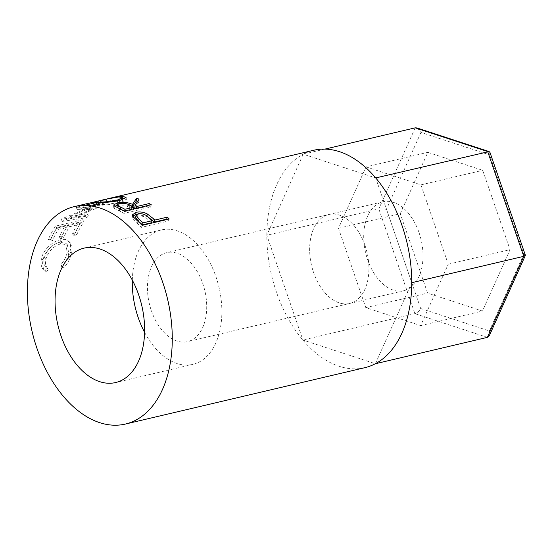 <?xml version="1.0" encoding="UTF-8"?>
<svg xmlns="http://www.w3.org/2000/svg" width="553" height="553" viewBox="0 0 553 553"><rect width="100%" height="100%" fill="white"/><g stroke="black" fill="none" stroke-linecap="round" stroke-linejoin="round"><path stroke-width="0.41" stroke-dasharray="2.77 2.07" d="M365.001 245.435A45.685 28.493 76.8 0 1 349.759 303.445A45.685 28.493 76.8 0 1 313.572 272.511A45.685 28.493 76.8 0 1 328.821 214.502A45.685 28.493 76.8 0 1 365.001 245.435A45.685 28.493 -103.2 0 0 328.821 214.502A45.685 28.493 -103.2 0 0 313.572 272.511A45.685 28.493 -103.2 0 0 349.759 303.445A45.685 28.493 -103.2 0 0 365.001 245.435M419.07 232.709A45.685 28.493 76.8 0 1 403.828 290.712A45.685 28.493 76.8 0 1 367.641 259.786A45.685 28.493 76.8 0 1 382.89 201.776A45.685 28.493 76.8 0 1 419.07 232.709M324.839 149.116L303.21 154.204L375.687 177.935L411.757 282.701L375.363 363.743L302.892 340.012L266.816 235.246L303.21 154.204M415.213 127.84L378.819 208.882L266.816 235.246M489.979 152.441L489.633 154.909L523.815 254.18L489.329 330.964L420.66 308.484C419.264 311.111 417.342 312.832 414.888 313.648L302.892 340.012M400.261 213.728L427.828 152.352L482.714 170.324L510.039 249.666L482.472 311.049L427.587 293.076L400.261 213.728L338.471 228.278L366.038 166.895L427.828 152.352M523.815 254.18L525.35 255.161M489.329 330.964L489.35 335.623M416.948 127.943L420.971 132.43L489.633 154.909M487.359 337.378L414.888 313.648L378.819 208.882L386.485 209.221L420.971 132.43M366.038 166.895L420.923 184.868L448.241 264.216L420.681 325.593L365.789 307.62L338.471 228.278M365.789 307.62L427.587 293.076M420.681 325.593L482.472 311.049M448.241 264.216L510.039 249.666M420.923 184.868L482.714 170.324M151.37 310.696A45.685 28.493 -103.2 0 0 187.55 341.63A45.685 28.493 -103.2 0 0 202.792 283.62A45.685 28.493 -103.2 0 0 166.612 252.686A45.685 28.493 -103.2 0 0 151.37 310.696M144.609 332.367A69.035 43.058 -103.2 0 0 192.9 364.358A69.035 43.058 -103.2 0 0 215.94 276.7A69.035 43.058 -103.2 0 0 161.262 229.958A69.035 43.058 -103.2 0 0 132.312 280.136M92.538 202.446L107.614 198.79M95.545 205.868A111.678 69.657 -103.2 0 0 95.171 206.158L69.346 216.589L87.208 213.776A111.678 69.657 -103.2 0 0 85.763 215.511L60.878 219.341A111.678 69.657 -103.2 0 1 61.093 219.099L90.519 207.147L76.342 207.34A111.678 69.657 -103.2 0 1 76.604 207.216L106.335 199.64A111.678 69.657 -103.2 0 0 104.482 200.449L83.054 205.986L95.545 205.868L96.519 208.149L83.869 208.37L83.054 205.986M51.014 238.937A111.678 69.657 -103.2 0 1 57.07 227.428L65.392 225.472A111.678 69.657 -103.2 0 0 59.337 236.981L62.109 236.331A111.678 69.657 -103.2 0 1 68.164 224.815L78.561 222.368A111.678 69.657 -103.2 0 0 72.505 233.884L75.277 233.228A111.678 69.657 -103.2 0 1 82.632 219.748L55.597 226.108A111.678 69.657 -103.2 0 0 48.242 239.594L51.014 238.937L52.452 240.603L49.68 241.253L48.242 239.594M44.855 271.088L46.791 268.164C44.143 265.799 43.314 262.357 44.309 257.843C46.874 249.762 51.934 244.571 59.482 242.269L65.869 243.292L67.141 252.645C66.153 257.069 63.996 261.154 60.657 264.901L61.95 267.058C66.097 262.53 68.752 257.511 69.906 252.009C71.164 247.004 70.722 243.355 68.572 241.073C66.643 239.352 63.858 238.944 60.208 239.857C52.597 241.336 43.003 250.067 41.496 258.666C40.3 264.21 41.42 268.35 44.855 271.088L46.48 272L48.408 269.138C45.754 266.843 44.911 263.491 45.878 259.074C48.401 251.18 53.427 246.085 60.968 243.797L67.445 244.82L68.71 253.875C67.749 258.196 65.607 262.198 62.275 265.875L63.574 267.977C67.715 263.525 70.349 258.617 71.482 253.239C72.713 248.345 72.243 244.792 70.072 242.573C68.123 240.908 65.323 240.527 61.673 241.44C54.063 242.919 44.537 251.484 43.072 259.896C41.904 265.316 43.037 269.352 46.48 272M68.676 241.17L70.321 242.822L68.676 241.17M313.696 150.271A111.678 69.657 -103.2 0 0 276.431 292.067A111.678 69.657 -103.2 0 0 364.876 367.676M46.791 268.164L48.408 269.138M44.309 257.843L45.878 259.074M59.482 242.269L60.968 243.797M67.141 252.645L68.71 253.875M60.657 264.901L62.275 265.875M61.95 267.058L63.574 267.977M69.906 252.009L71.482 253.239M60.208 239.857L61.673 241.44M41.496 258.666L43.072 259.896M57.07 227.428L58.369 229.35A109.135 68.074 -103.2 0 0 52.452 240.603M58.369 229.35L66.692 227.394A109.135 68.074 -103.2 0 0 60.768 238.64L63.547 237.99L62.109 236.331M65.392 225.472L66.692 227.394M59.337 236.981L60.768 238.64M68.164 224.815L69.464 226.737A109.135 68.074 -103.2 0 0 63.547 237.99M69.464 226.737L79.86 224.29A109.135 68.074 -103.2 0 0 73.943 235.543L76.715 234.887L75.277 233.228M78.561 222.368L79.86 224.29M72.505 233.884L73.943 235.543M82.632 219.748L83.897 221.712A109.135 68.074 -103.2 0 0 76.715 234.887M83.897 221.712L56.862 228.078A109.135 68.074 -103.2 0 0 49.68 241.253M55.597 226.108L56.862 228.078M96.519 208.149A109.135 68.074 -103.2 0 0 96.153 208.433L95.171 206.158M87.208 213.776L88.376 215.877L70.473 218.732L69.346 216.589M70.473 218.732L96.153 208.433M88.376 215.877A109.135 68.074 -103.2 0 0 86.959 217.578L85.763 215.511M106.335 199.64L107.068 202.066L77.392 209.608A109.135 68.074 -103.2 0 0 77.137 209.732L91.501 209.421L62.24 221.228A109.135 68.074 -103.2 0 0 62.026 221.463L60.878 219.341M62.026 221.463L86.959 217.578M62.24 221.228L61.093 219.099M91.501 209.421L90.519 207.147M77.137 209.732L76.342 207.34M77.392 209.608L76.604 207.216M107.068 202.066A109.135 68.074 -103.2 0 0 105.257 202.854L104.482 200.449M83.869 208.37L105.257 202.854M96.022 201.651L96.678 204.105L110.082 200.808L122.773 198.741M121.805 197.068L122.075 198.755M124.708 198.838L126.333 199.737L119.697 203.075C110.372 204.665 101.752 205.453 93.83 205.44L89.641 205.633L96.678 204.105M119.572 200.601L119.697 203.075M93.436 202.944L93.83 205.44M117.671 202.695L122.918 200.158L119.379 199.405L106.107 201.748L93.789 204.645L96.505 204.79C102.948 204.741 110.006 204.043 117.671 202.695L117.561 201.029M119.379 199.405L118.985 196.909M98.545 203.552L97.929 201.092L93.208 202.177M105.526 199.274L97.929 201.092M96.505 204.79L96.111 202.294M151.232 204.721L150.941 207.029L123.907 213.396A109.135 68.074 -103.2 0 0 119.441 210.983L114.72 208.668L113.669 207.416L114.782 206.248L114.72 208.668M117.042 205.522C122.946 204.347 128.047 204.769 132.354 206.774L132.575 206.421M132.381 206.324L132.354 206.774M139.073 199.115L139.059 201.548A109.135 68.074 -103.2 0 0 137.738 201.126M139.059 201.548L134.835 207.976M136.536 208.184L136.467 208.834A109.135 68.074 -103.2 0 0 135.637 208.391M136.467 208.834L148.944 205.903L149.013 205.246M150.941 207.029A109.135 68.074 -103.2 0 0 148.944 205.903M124.197 211.087L123.907 213.396M124.75 210.956L124.681 211.612L133.695 209.49L129.637 207.43C126.824 205.903 123.298 205.474 119.061 206.151L117.105 207.347M124.681 211.612A109.135 68.074 -103.2 0 0 120.485 209.511L117.105 207.41M119.068 203.711L119.061 206.151M133.764 208.834L133.695 209.49M169.211 219.002L168.513 220.986L141.478 227.352A109.135 68.074 -103.2 0 0 137.421 223.447L132.983 219.251L132.188 216.956L132.761 215.905M133.48 217.087L132.983 219.251M136.653 214.377L147.575 216.589M168.513 220.986A109.135 68.074 -103.2 0 0 167.034 219.513M142.176 225.368L141.478 227.352M151.418 222.748L147.817 219.375C145.197 216.672 141.803 215.539 137.642 215.967L135.596 217.481M138.084 213.755L137.642 215.967M148.384 217.267L147.817 219.375M420.66 308.484L386.485 209.221M119.628 208.619L119.441 210.983M129.782 205.045L129.637 207.43M120.513 209.062L120.485 209.511M138.022 221.373L137.421 223.447M403.828 290.712L187.55 341.63M382.89 201.776L166.612 252.686M192.9 364.358L115.66 382.538M67.445 244.82L65.869 243.292M126.333 199.737L126.105 197.283M89.081 203.158L89.641 205.633M110.082 200.808L106.107 201.748M93.789 204.645L89.759 205.598M122.918 200.158L122.87 199.654M93.063 204.866L92.524 202.377M113.669 207.416L113.676 204.949M132.188 216.956L132.63 214.695M161.262 229.958L84.021 248.145"/><path stroke-width="0.83" d="M375.687 177.935L489.094 151.563L489.979 152.441L525.35 255.161L523.76 256.336L487.684 151.563L415.213 127.84L324.839 149.116M525.336 255.5L489.35 335.623L487.359 337.378L523.76 256.336L411.757 282.701M487.359 337.378L375.363 363.743M415.213 127.84L416.948 127.943L489.094 151.563M60.982 335.795A69.035 43.058 -103.2 0 0 115.66 382.538A69.035 43.058 -103.2 0 0 138.692 294.887A69.035 43.058 -103.2 0 0 84.021 248.145A69.035 43.058 -103.2 0 0 60.982 335.795M132.312 280.136A69.035 43.058 -103.2 0 0 138.222 317.616A69.035 43.058 -103.2 0 0 144.609 332.367M153.326 218.629A111.678 69.657 -103.2 0 1 154.847 220.066L167.324 217.135A111.678 69.657 -103.2 0 1 169.211 219.002L142.176 225.368A111.678 69.657 -103.2 0 0 138.022 221.373L133.48 217.087L132.63 214.695L136.073 212.338C139.785 211.495 143.552 212.048 147.361 213.997L153.326 218.629L152.704 220.688L147.575 216.589M136.515 198.32A111.678 69.657 -103.2 0 1 139.073 199.115L135.043 205.626A111.678 69.657 -103.2 0 1 136.709 206.504L149.186 203.566A111.678 69.657 -103.2 0 1 151.232 204.721L124.197 211.087A111.678 69.657 -103.2 0 0 119.628 208.619L114.789 206.248L113.676 204.949L117.008 203.069C122.918 201.9 128.089 202.343 132.499 204.396L136.515 198.32L136.556 200.774L132.354 206.774L132.499 204.396M107.614 198.79L121.674 196.26L126.105 197.283L119.572 200.601C110.234 202.184 101.517 202.965 93.436 202.944L89.081 203.158L92.538 202.446M125.427 424.047A111.678 69.657 -103.2 0 0 162.693 282.251A111.678 69.657 -103.2 0 0 74.247 206.635A111.678 69.657 -103.2 0 0 36.982 348.431A111.678 69.657 -103.2 0 0 125.427 424.047L364.876 367.676A111.678 69.657 -103.2 0 0 402.142 225.88A111.678 69.657 -103.2 0 0 313.696 150.271L109.501 198.34M121.674 196.26L121.805 197.068M122.773 198.741L124.708 198.838M117.561 201.029L117.499 200.214L122.669 197.691L118.985 196.909L105.526 199.274L92.524 202.377L96.111 202.294C102.692 202.246 109.819 201.555 117.499 200.214M96.194 202.84L96.111 202.294M114.782 206.248L117.132 205.502M117.008 203.069L117.042 205.522M137.738 201.126A109.135 68.074 -103.2 0 0 136.556 200.774M135.043 205.626L134.835 207.976A109.135 68.074 -103.2 0 1 135.637 208.391M136.709 206.504L136.536 208.184M149.186 203.566L149.013 205.246M124.75 210.956L124.923 209.276L133.937 207.154L129.782 205.045C126.893 203.49 123.319 203.041 119.068 203.711L117.146 204.907L117.105 207.41M133.937 207.154L133.695 209.49M124.923 209.276A111.678 69.657 -103.2 0 0 120.63 207.133L120.485 209.511M117.146 204.907L120.63 207.133M132.761 215.905L136.653 214.377M136.073 212.338L135.679 214.578M147.361 213.997L146.863 216.161M154.847 220.066L154.19 222.092A109.135 68.074 -103.2 0 0 152.704 220.688M154.19 222.092L166.667 219.161L167.324 217.135M167.034 219.513A109.135 68.074 -103.2 0 0 166.667 219.161M142.404 224.871L151.418 222.748L152.075 220.723L148.384 217.267C145.695 214.509 142.259 213.34 138.084 213.755L136.066 215.262L139.149 219.258L138.582 221.366A109.135 68.074 -103.2 0 1 142.404 224.871L143.061 222.845L152.075 220.723M136.066 215.262L135.596 217.481L138.582 221.366M143.061 222.845A111.678 69.657 -103.2 0 0 139.149 219.258M89.178 203.124L74.247 206.635M122.918 200.158L122.669 197.691M92.648 202.979L92.524 202.377"/></g></svg>
